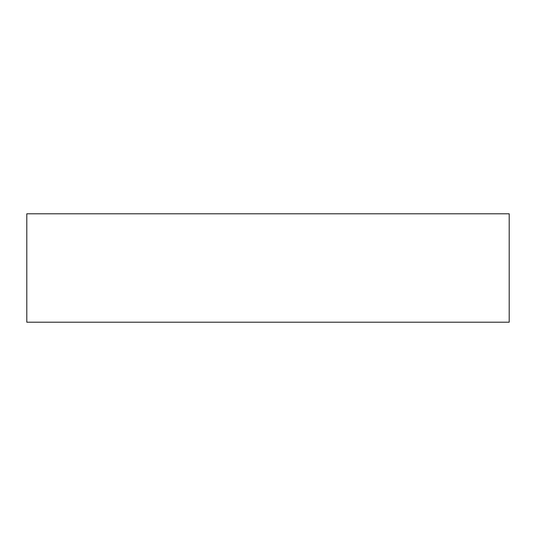 <?xml version="1.0" encoding="UTF-8"?>
<svg xmlns="http://www.w3.org/2000/svg" width="536" height="536" viewBox="0 0 536 536"><rect width="100%" height="100%" fill="white"/><g stroke="black" fill="none" stroke-linecap="round" stroke-linejoin="round"><path stroke-width="0.8" d="M509.2 213.797L26.8 213.797L26.8 322.203L26.8 213.797L509.2 213.797L509.2 322.203L509.2 213.797M26.8 322.203L509.2 322.203L26.8 322.203"/></g></svg>
